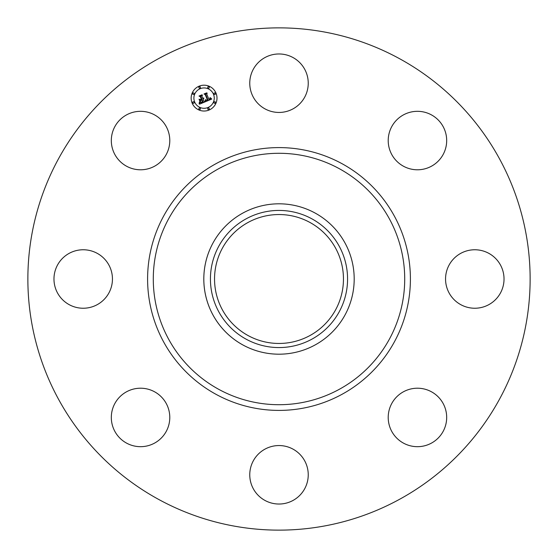 <?xml version="1.0" encoding="UTF-8"?>
<svg xmlns="http://www.w3.org/2000/svg" width="558" height="558" viewBox="0 0 558 558"><rect width="100%" height="100%" fill="white"/><g stroke="black" fill="none" stroke-linecap="round" stroke-linejoin="round"><path stroke-width="0.84" d="M253.339 69.192A29.239 29.239 0 0 1 293.02 57.551A29.239 29.239 0 0 1 304.661 97.225A29.239 29.239 0 0 1 264.98 108.866A29.239 29.239 0 0 1 253.339 69.192M158.598 499.389A251.135 251.135 0 0 1 58.611 158.598A251.135 251.135 0 0 1 399.402 58.611A251.135 251.135 0 0 1 499.389 399.402A251.135 251.135 0 0 1 158.598 499.389M148.784 445.5A29.239 29.239 0 0 1 112.5 425.677A29.239 29.239 0 0 1 132.323 389.393A29.239 29.239 0 0 1 168.607 409.216A29.239 29.239 0 0 1 148.784 445.5M488.808 253.339A29.239 29.239 0 0 1 500.449 293.02A29.239 29.239 0 0 1 460.775 304.661A29.239 29.239 0 0 1 449.134 264.98A29.239 29.239 0 0 1 488.808 253.339M69.192 304.661A29.239 29.239 0 0 1 57.551 264.98A29.239 29.239 0 0 1 97.225 253.339A29.239 29.239 0 0 1 108.866 293.02A29.239 29.239 0 0 1 69.192 304.661M445.5 409.216A29.239 29.239 0 0 1 425.677 445.5A29.239 29.239 0 0 1 389.393 425.677A29.239 29.239 0 0 1 409.216 389.393A29.239 29.239 0 0 1 445.5 409.216M112.5 148.784A29.239 29.239 0 0 1 132.323 112.5A29.239 29.239 0 0 1 168.607 132.323A29.239 29.239 0 0 1 148.784 168.607A29.239 29.239 0 0 1 112.5 148.784M304.661 488.808A29.239 29.239 0 0 1 264.98 500.449A29.239 29.239 0 0 1 253.339 460.775A29.239 29.239 0 0 1 293.02 449.134A29.239 29.239 0 0 1 304.661 488.808M409.216 112.5A29.239 29.239 0 0 1 445.5 132.323A29.239 29.239 0 0 1 425.677 168.607A29.239 29.239 0 0 1 389.393 148.784A29.239 29.239 0 0 1 409.216 112.5M309.899 222.433A64.456 64.456 0 0 1 335.567 309.899A64.456 64.456 0 0 1 248.101 335.567A64.456 64.456 0 0 1 222.433 248.101A64.456 64.456 0 0 1 309.899 222.433M246.127 218.827A68.564 68.564 0 0 0 218.827 311.873A68.564 68.564 0 0 0 311.873 339.173A68.564 68.564 0 0 0 339.173 246.127A68.564 68.564 0 0 0 246.127 218.827M315.047 344.983A75.184 75.184 0 0 1 213.016 242.953A75.184 75.184 0 0 1 315.047 213.016A75.184 75.184 0 0 1 344.983 315.047A75.184 75.184 0 0 1 203.816 279A75.184 75.184 0 0 1 315.047 213.016A75.184 75.184 0 0 1 315.047 344.983M216.016 93.165A12.925 12.925 0 0 1 209.02 110.052A12.925 12.925 0 0 1 192.133 103.056A12.925 12.925 0 0 1 199.129 86.176A12.925 12.925 0 0 1 216.016 93.165M194.665 102.009A10.184 10.184 0 0 1 200.176 88.708A10.184 10.184 0 0 1 213.477 94.218A10.184 10.184 0 0 1 207.967 107.52A10.184 10.184 0 0 1 194.665 102.009M205.546 101.689L205.651 99.791L206.69 100.517L207.946 100.147L205.665 94.462L204.814 94.149L207.199 93.158L206.718 94.072L208.866 99.268L209.801 98.766L210.017 97.678L210.017 98.731L209.034 99.659L210.366 98.878L210.352 97.741L211.775 99.045L205.546 101.689M205.086 101.493L205.365 99.645L205.086 101.493M206.139 100.105L207.409 99.868L205.239 94.623L204.005 93.981L206.669 92.879L204.347 94.002L205.379 94.511L207.632 99.952L206.139 100.105M205.072 101.884L199.652 104.13L199.862 102.205L201.11 102.853L203.14 102.177L202.129 99.736L202.707 102.023L200.315 102.386L202.519 101.933L201.682 99.917L200.894 100.245L200.427 101.472L199.52 99.289L200.754 99.791L201.947 99.296L200.859 96.667L199.91 96.262L202.47 95.202L201.905 96.234L202.833 98.48L203.558 97.95L202.993 98.864L203.9 98.131L203.175 99.303L204.089 101.5L205.072 101.884M199.129 103.976L199.401 101.988L199.129 103.976M199.966 101.451L199.032 99.191L199.966 101.451M200.252 99.484L201.319 99.045L200.392 96.813L199.004 96.053L202.024 94.804L199.352 96.074L200.496 96.694L201.508 99.129L200.252 99.484M207.771 109.082A0.781 0.781 0 0 1 208.197 108.064A0.781 0.781 0 0 1 209.215 108.482A0.781 0.781 0 0 1 208.797 109.508A0.781 0.781 0 0 1 207.771 109.082M192.677 102.832A0.781 0.781 0 0 1 193.103 101.807A0.781 0.781 0 0 1 194.128 102.233A0.781 0.781 0 0 1 193.703 103.258A0.781 0.781 0 0 1 192.677 102.832M198.927 109.082A0.781 0.781 0 0 1 199.352 108.064A0.781 0.781 0 0 1 200.378 108.482A0.781 0.781 0 0 1 199.952 109.508A0.781 0.781 0 0 1 198.927 109.082M198.927 87.739A0.781 0.781 0 0 1 199.352 86.713A0.781 0.781 0 0 1 200.378 87.139A0.781 0.781 0 0 1 199.952 88.164A0.781 0.781 0 0 1 198.927 87.739M192.677 93.988A0.781 0.781 0 0 1 193.103 92.97A0.781 0.781 0 0 1 194.128 93.395A0.781 0.781 0 0 1 193.703 94.414A0.781 0.781 0 0 1 192.677 93.988M215.472 93.395A0.781 0.781 0 0 1 215.046 94.414A0.781 0.781 0 0 1 214.021 93.988A0.781 0.781 0 0 1 214.446 92.97A0.781 0.781 0 0 1 215.472 93.395M215.472 102.233A0.781 0.781 0 0 1 215.046 103.258A0.781 0.781 0 0 1 214.021 102.832A0.781 0.781 0 0 1 214.446 101.807A0.781 0.781 0 0 1 215.472 102.233M209.215 87.139A0.781 0.781 0 0 1 208.797 88.164A0.781 0.781 0 0 1 207.771 87.739A0.781 0.781 0 0 1 208.197 86.713A0.781 0.781 0 0 1 209.215 87.139M339.271 168.676A125.717 125.717 0 0 1 389.324 339.271A125.717 125.717 0 0 1 218.729 389.324A125.717 125.717 0 0 1 168.676 218.729A125.717 125.717 0 0 1 339.271 168.676M341.998 163.682A131.402 131.402 0 0 1 394.318 341.998A131.402 131.402 0 0 1 216.002 394.318A131.402 131.402 0 0 1 163.682 216.002A131.402 131.402 0 0 1 341.998 163.682"/></g></svg>
